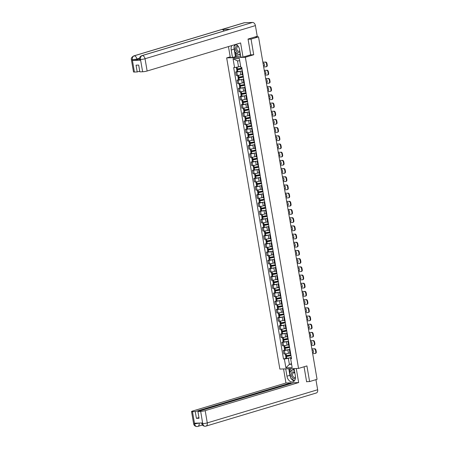 <?xml version="1.0" encoding="UTF-8"?>
<svg xmlns="http://www.w3.org/2000/svg" width="449" height="449" viewBox="0 0 449 449"><rect width="100%" height="100%" fill="white"/><g stroke="black" fill="none" stroke-linecap="round" stroke-linejoin="round"><path stroke-width="0.67" d="M230.208 56.843L226.672 57.91L279.862 369.072L298.54 368.433L245.356 57.264L253.724 54.75L251.053 39.102L258.523 36.857L317.061 379.321L309.591 381.566L306.914 365.918L298.54 368.433M306.6 381.667L309.591 381.566M251.053 39.102L248.061 39.203M256.43 36.93L256.379 36.622L255.217 36.975L258.523 36.857M256.379 36.622L256.682 36.453M241.152 71.082L240.243 71.357A2.47 0.32 170.3 0 1 236.797 71.93L235.658 71.969L236.247 75.438L237.386 75.398A2.47 0.32 -9.7 0 0 240.832 74.82L242.308 74.377M242.471 71.739A2.47 0.32 170.3 0 1 241.843 71.632A2.47 0.32 170.3 0 1 242.404 71.324M236.988 71.571L235.658 71.969M241.843 71.632L242.432 75.095A2.47 0.32 -9.7 0 0 243.066 75.202M242.555 79.271L241.641 79.546A2.47 0.32 170.3 0 1 238.195 80.124L237.055 80.163L237.65 83.626L238.789 83.587A2.47 0.32 -9.7 0 0 242.236 83.009L243.712 82.571M243.874 79.928A2.47 0.32 170.3 0 1 243.24 79.821A2.47 0.32 170.3 0 1 243.801 79.518M238.385 79.765L237.055 80.163M243.24 79.821L243.835 83.29A2.47 0.32 -9.7 0 0 244.464 83.396M243.953 87.465L243.044 87.74A2.47 0.32 170.3 0 1 239.598 88.313L238.458 88.352L239.048 91.82L240.187 91.781A2.47 0.32 -9.7 0 0 243.633 91.203L245.109 90.76M245.272 88.122A2.47 0.32 170.3 0 1 244.643 88.015A2.47 0.32 170.3 0 1 245.205 87.707M239.788 87.953L238.458 88.352M244.643 88.015L245.233 91.478A2.47 0.32 -9.7 0 0 245.867 91.585M245.35 95.654L244.441 95.929A2.47 0.32 170.3 0 1 240.995 96.507L239.856 96.546L240.451 100.009L241.59 99.97A2.47 0.32 -9.7 0 0 245.036 99.392L246.512 98.948M246.675 96.311A2.47 0.32 170.3 0 1 246.041 96.204A2.47 0.32 170.3 0 1 246.602 95.895M241.186 96.148L239.856 96.546M246.041 96.204L246.636 99.672A2.47 0.32 -9.7 0 0 247.264 99.773M246.754 103.848L245.844 104.117A2.47 0.32 170.3 0 1 242.398 104.696L241.259 104.735L241.848 108.203L242.988 108.164A2.47 0.32 -9.7 0 0 246.434 107.586L247.91 107.143M248.073 104.505A2.47 0.32 170.3 0 1 247.444 104.398A2.47 0.32 170.3 0 1 248.005 104.089M242.589 104.336L241.259 104.735M247.444 104.398L248.033 107.861A2.47 0.32 -9.7 0 0 248.667 107.968M248.151 112.037L247.242 112.312A2.47 0.32 170.3 0 1 243.796 112.89L242.656 112.929L243.251 116.392L244.391 116.353A2.47 0.32 -9.7 0 0 247.837 115.775L249.313 115.331M249.476 112.693A2.47 0.32 170.3 0 1 248.841 112.587A2.47 0.32 170.3 0 1 249.403 112.278M243.987 112.531L242.656 112.929M248.841 112.587L249.436 116.055A2.47 0.32 -9.7 0 0 250.065 116.156M249.554 120.231L248.639 120.5A2.47 0.32 170.3 0 1 245.199 121.078L244.06 121.118L244.649 124.586L245.788 124.547A2.47 0.32 -9.7 0 0 249.234 123.969L250.71 123.526M250.873 120.882A2.47 0.32 170.3 0 1 250.239 120.781A2.47 0.32 170.3 0 1 250.8 120.472M245.39 120.719L244.06 121.118M250.239 120.781L250.834 124.244A2.47 0.32 -9.7 0 0 251.468 124.351M250.952 128.42L250.042 128.695A2.47 0.32 170.3 0 1 246.596 129.273L245.457 129.312L246.052 132.775L247.191 132.736A2.47 0.32 -9.7 0 0 250.637 132.158L252.114 131.714M252.276 129.076A2.47 0.32 170.3 0 1 251.642 128.97A2.47 0.32 170.3 0 1 252.203 128.661M246.787 128.914L245.457 129.312M251.642 128.97L252.231 132.438A2.47 0.32 -9.7 0 0 252.866 132.539M252.355 136.614L251.44 136.883A2.47 0.32 170.3 0 1 248 137.461L246.855 137.501L247.45 140.969L248.589 140.93A2.47 0.32 -9.7 0 0 252.035 140.352L253.511 139.908M253.674 137.265A2.47 0.32 170.3 0 1 253.04 137.164A2.47 0.32 170.3 0 1 253.601 136.855M248.185 137.102L246.855 137.501M253.04 137.164L253.634 140.627A2.47 0.32 -9.7 0 0 254.269 140.733M253.752 144.803L252.843 145.078A2.47 0.32 170.3 0 1 249.397 145.656L248.258 145.695L248.853 149.158L249.992 149.119A2.47 0.32 -9.7 0 0 253.432 148.54L254.909 148.097M255.071 145.459A2.47 0.32 170.3 0 1 254.443 145.353A2.47 0.32 170.3 0 1 255.004 145.044M249.588 145.296L248.258 145.695M254.443 145.353L255.032 148.821A2.47 0.32 -9.7 0 0 255.666 148.922M255.155 152.997L254.241 153.266A2.47 0.32 170.3 0 1 250.795 153.844L249.655 153.884L250.25 157.352L251.389 157.313A2.47 0.32 -9.7 0 0 254.836 156.735L256.312 156.291M256.474 153.648A2.47 0.32 170.3 0 1 255.84 153.547A2.47 0.32 170.3 0 1 256.401 153.238M250.985 153.485L249.655 153.884M255.84 153.547L256.435 157.01A2.47 0.32 -9.7 0 0 257.069 157.116M256.553 161.185L255.644 161.46A2.47 0.32 170.3 0 1 252.198 162.038L251.058 162.078L251.648 165.541L252.793 165.501A2.47 0.32 -9.7 0 0 256.233 164.923L257.709 164.48M257.872 161.842A2.47 0.32 170.3 0 1 257.243 161.735A2.47 0.32 170.3 0 1 257.805 161.427M252.389 161.679L251.058 162.078M257.243 161.735L257.833 165.204A2.47 0.32 -9.7 0 0 258.467 165.305M257.956 169.38L257.041 169.649A2.47 0.32 170.3 0 1 253.595 170.227L252.456 170.266L253.051 173.735L254.19 173.696A2.47 0.32 -9.7 0 0 257.636 173.118L259.112 172.674M259.275 170.031A2.47 0.32 170.3 0 1 258.641 169.93A2.47 0.32 170.3 0 1 259.202 169.621M253.786 169.868L252.456 170.266M258.641 169.93L259.236 173.393A2.47 0.32 -9.7 0 0 259.864 173.499M259.354 177.568L258.444 177.843A2.47 0.32 170.3 0 1 254.998 178.421L253.859 178.461L254.448 181.924L255.588 181.884A2.47 0.32 -9.7 0 0 259.034 181.306L260.51 180.863M260.673 178.225A2.47 0.32 170.3 0 1 260.044 178.118A2.47 0.32 170.3 0 1 260.605 177.81M255.189 178.062L253.859 178.461M260.044 178.118L260.633 181.587A2.47 0.32 -9.7 0 0 261.267 181.688M260.757 185.763L259.842 186.032A2.47 0.32 170.3 0 1 256.396 186.61L255.257 186.649L255.851 190.118L256.991 190.079A2.47 0.32 -9.7 0 0 260.437 189.5L261.913 189.057M262.076 186.414A2.47 0.32 170.3 0 1 261.441 186.313A2.47 0.32 170.3 0 1 262.003 186.004M256.587 186.251L255.257 186.649M261.441 186.313L262.036 189.775A2.47 0.32 -9.7 0 0 262.665 189.882M262.154 193.951L261.245 194.226A2.47 0.32 170.3 0 1 257.799 194.804L256.66 194.844L257.249 198.306L258.388 198.267A2.47 0.32 -9.7 0 0 261.834 197.689L263.31 197.246M263.473 194.608A2.47 0.32 170.3 0 1 262.845 194.501A2.47 0.32 170.3 0 1 263.406 194.192M257.99 194.445L256.66 194.844M262.845 194.501L263.434 197.97A2.47 0.32 -9.7 0 0 264.068 198.071M263.557 202.145L262.643 202.415A2.47 0.32 170.3 0 1 259.196 202.993L258.057 203.032L258.652 206.501L259.791 206.461A2.47 0.32 -9.7 0 0 263.237 205.883L264.714 205.44M264.876 202.796A2.47 0.32 170.3 0 1 264.242 202.695A2.47 0.32 170.3 0 1 264.803 202.387M259.387 202.634L258.057 203.032M264.242 202.695L264.837 206.158A2.47 0.32 -9.7 0 0 265.466 206.265M264.955 210.334L264.046 210.609A2.47 0.32 170.3 0 1 260.6 211.187L259.46 211.226L260.05 214.689L261.189 214.65A2.47 0.32 -9.7 0 0 264.635 214.072L266.111 213.629M266.274 210.991A2.47 0.32 170.3 0 1 265.645 210.884A2.47 0.32 170.3 0 1 266.206 210.575M260.79 210.828L259.46 211.226M265.645 210.884L266.235 214.353A2.47 0.32 -9.7 0 0 266.869 214.454M266.358 218.528L265.443 218.798A2.47 0.32 170.3 0 1 261.997 219.376L260.858 219.415L261.453 222.884L262.592 222.844A2.47 0.32 -9.7 0 0 266.038 222.266L267.514 221.823M267.677 219.179A2.47 0.32 170.3 0 1 267.043 219.078A2.47 0.32 170.3 0 1 267.604 218.77M262.188 219.017L260.858 219.415M267.043 219.078L267.638 222.541A2.47 0.32 -9.7 0 0 268.266 222.648M267.756 226.717L266.846 226.992A2.47 0.32 170.3 0 1 263.4 227.57L262.261 227.609L262.85 231.072L263.99 231.033A2.47 0.32 -9.7 0 0 267.436 230.455L268.912 230.011M269.074 227.374A2.47 0.32 170.3 0 1 268.446 227.267A2.47 0.32 170.3 0 1 269.007 226.958M263.591 227.211L262.261 227.609M268.446 227.267L269.035 230.735A2.47 0.32 -9.7 0 0 269.669 230.837M269.159 234.911L268.244 235.181A2.47 0.32 170.3 0 1 264.798 235.759L263.658 235.798L264.253 239.266L265.393 239.227A2.47 0.32 -9.7 0 0 268.839 238.649L270.315 238.206M270.478 235.562A2.47 0.32 170.3 0 1 269.843 235.461A2.47 0.32 170.3 0 1 270.405 235.153M264.989 235.399L263.658 235.798M269.843 235.461L270.438 238.924A2.47 0.32 -9.7 0 0 271.067 239.031M270.556 243.1L269.647 243.375A2.47 0.32 170.3 0 1 266.201 243.953L265.062 243.992L265.651 247.455L266.79 247.416A2.47 0.32 -9.7 0 0 270.236 246.838L271.712 246.394M271.875 243.756A2.47 0.32 170.3 0 1 271.247 243.65A2.47 0.32 170.3 0 1 271.808 243.341M266.392 243.594L265.062 243.992M271.247 243.65L271.836 247.118A2.47 0.32 -9.7 0 0 272.47 247.219M271.954 251.288L271.044 251.563A2.47 0.32 170.3 0 1 267.598 252.142L266.459 252.181L267.054 255.649L268.193 255.61A2.47 0.32 -9.7 0 0 271.639 255.032L273.115 254.589M273.278 251.945A2.47 0.32 170.3 0 1 272.644 251.844A2.47 0.32 170.3 0 1 273.205 251.535M267.789 251.782L266.459 252.181M272.644 251.844L273.239 255.307A2.47 0.32 -9.7 0 0 273.868 255.414M273.357 259.483L272.448 259.758A2.47 0.32 170.3 0 1 269.002 260.336L267.862 260.375L268.451 263.838L269.591 263.799A2.47 0.32 -9.7 0 0 273.037 263.221L274.513 262.777M274.676 260.139A2.47 0.32 170.3 0 1 274.047 260.033A2.47 0.32 170.3 0 1 274.608 259.724M269.192 259.977L267.862 260.375M274.047 260.033L274.636 263.501A2.47 0.32 -9.7 0 0 275.271 263.602M274.754 267.671L273.845 267.946A2.47 0.32 170.3 0 1 270.399 268.524L269.26 268.564L269.855 272.032L270.994 271.993A2.47 0.32 -9.7 0 0 274.44 271.415L275.916 270.971M276.079 268.328A2.47 0.32 170.3 0 1 275.445 268.227A2.47 0.32 170.3 0 1 276.006 267.918M270.59 268.165L269.26 268.564M275.445 268.227L276.04 271.69A2.47 0.32 -9.7 0 0 276.668 271.797M276.157 275.866L275.248 276.141A2.47 0.32 170.3 0 1 271.802 276.719L270.663 276.758L271.252 280.221L272.391 280.182A2.47 0.32 -9.7 0 0 275.838 279.604L277.314 279.16M277.476 276.522A2.47 0.32 170.3 0 1 276.842 276.416A2.47 0.32 170.3 0 1 277.409 276.107M271.993 276.354L270.663 276.758M276.842 276.416L277.437 279.884A2.47 0.32 -9.7 0 0 278.071 279.985M277.555 284.054L276.646 284.329A2.47 0.32 170.3 0 1 273.2 284.907L272.06 284.947L272.655 288.415L273.795 288.376A2.47 0.32 -9.7 0 0 277.241 287.798L278.717 287.354M278.88 284.711A2.47 0.32 170.3 0 1 278.245 284.61A2.47 0.32 170.3 0 1 278.807 284.301M273.39 284.548L272.06 284.947M278.245 284.61L278.84 288.073A2.47 0.32 -9.7 0 0 279.469 288.179M278.958 292.248L278.043 292.524A2.47 0.32 170.3 0 1 274.603 293.102L273.463 293.141L274.053 296.604L275.192 296.565A2.47 0.32 -9.7 0 0 278.638 295.986L280.114 295.543M280.277 292.905A2.47 0.32 170.3 0 1 279.643 292.799A2.47 0.32 170.3 0 1 280.204 292.49M274.788 292.737L273.463 293.141M279.643 292.799L280.238 296.267A2.47 0.32 -9.7 0 0 280.872 296.368M280.356 300.437L279.446 300.712A2.47 0.32 170.3 0 1 276 301.29L274.861 301.33L275.456 304.798L276.595 304.759A2.47 0.32 -9.7 0 0 280.036 304.181L281.517 303.737M281.68 301.094A2.47 0.32 170.3 0 1 281.046 300.993A2.47 0.32 170.3 0 1 281.607 300.684M276.191 300.931L274.861 301.33M281.046 300.993L281.635 304.456A2.47 0.32 -9.7 0 0 282.269 304.562M281.759 308.631L280.844 308.906A2.47 0.32 170.3 0 1 277.398 309.484L276.258 309.524L276.853 312.987L277.993 312.947A2.47 0.32 -9.7 0 0 281.439 312.369L282.915 311.926M283.078 309.288A2.47 0.32 170.3 0 1 282.443 309.181A2.47 0.32 170.3 0 1 283.005 308.873M277.589 309.12L276.258 309.524M282.443 309.181L283.038 312.65A2.47 0.32 -9.7 0 0 283.673 312.751M283.156 316.82L282.247 317.095A2.47 0.32 170.3 0 1 278.801 317.673L277.662 317.712L278.251 321.181L279.396 321.142A2.47 0.32 -9.7 0 0 282.836 320.564L284.312 320.12M284.475 317.477A2.47 0.32 170.3 0 1 283.847 317.376A2.47 0.32 170.3 0 1 284.408 317.067M278.992 317.314L277.662 317.712M283.847 317.376L284.436 320.839A2.47 0.32 -9.7 0 0 285.07 320.945M284.559 325.014L283.645 325.289A2.47 0.32 170.3 0 1 280.198 325.867L279.059 325.907L279.654 329.37L280.793 329.33A2.47 0.32 -9.7 0 0 284.239 328.752L285.716 328.309M285.878 325.671A2.47 0.32 170.3 0 1 285.244 325.564A2.47 0.32 170.3 0 1 285.805 325.256M280.389 325.503L279.059 325.907M285.244 325.564L285.839 329.033A2.47 0.32 -9.7 0 0 286.468 329.134M285.957 333.203L285.048 333.478A2.47 0.32 170.3 0 1 281.602 334.056L280.462 334.095L281.052 337.564L282.191 337.525A2.47 0.32 -9.7 0 0 285.637 336.946L287.113 336.503M287.276 333.86A2.47 0.32 170.3 0 1 286.647 333.759A2.47 0.32 170.3 0 1 287.208 333.45M281.792 333.697L280.462 334.095M286.647 333.759L287.237 337.221A2.47 0.32 -9.7 0 0 287.871 337.328M287.36 341.397L286.445 341.672A2.47 0.32 170.3 0 1 282.999 342.25L281.86 342.29L282.455 345.752L283.594 345.713A2.47 0.32 -9.7 0 0 287.04 345.135L288.516 344.692M288.679 342.054A2.47 0.32 170.3 0 1 288.045 341.947A2.47 0.32 170.3 0 1 288.606 341.638M283.19 341.885L281.86 342.29M288.045 341.947L288.64 345.416A2.47 0.32 -9.7 0 0 289.268 345.517M288.758 349.586L287.848 349.861A2.47 0.32 170.3 0 1 284.402 350.439L283.263 350.478L283.852 353.947L284.992 353.907A2.47 0.32 -9.7 0 0 288.438 353.329L289.914 352.886M290.076 350.242A2.47 0.32 170.3 0 1 289.448 350.141A2.47 0.32 170.3 0 1 290.009 349.833M284.593 350.08L283.263 350.478M289.448 350.141L290.037 353.604A2.47 0.32 -9.7 0 0 290.671 353.711M239.715 60.783L237.499 60.862L238.531 66.901L240.653 66.261M238.531 66.901L234.563 67.563L233.053 58.746L239.334 58.527L240.838 67.35L241.719 67.316L291.53 358.74L290.655 358.773L292.159 367.596L285.884 367.81L284.374 358.987L288.348 358.324L289.381 364.364L291.597 364.285M234.563 67.563L233.682 67.597L283.499 359.02L284.374 358.987M226.672 57.91L245.356 57.264M250.531 54.862L253.724 54.75M291.502 363.724L289.381 364.364L285.884 367.81M290.161 357.78L288.348 358.324M290.655 358.773L290.66 358.246L291.407 358.021M285.991 358.268L283.499 359.02M233.053 58.746L237.499 60.862M241.837 68.023A4.08 0.528 170.3 0 1 237.392 68.882L236.522 68.865L236.253 67.283M239.704 66.547A4.08 0.528 -9.7 0 0 240.664 66.334M241.848 68.068L237.061 69.505L236.668 69.702L237.538 69.718A4.08 0.528 -9.7 0 0 241.983 68.865M236.668 69.702L236.993 71.621L237.863 71.638A4.08 0.528 -9.7 0 0 242.308 70.779M241.96 68.725A3.384 0.438 170.3 0 1 237.813 69.589L241.865 68.192M263.658 66.901L265.915 66.822A1.611 1.1 -106.7 0 0 266.105 66.789A1.611 1.1 -106.7 0 0 266.768 65.206L266.504 63.685A1.611 1.1 -106.7 0 0 265.118 62.147L262.833 62.097M262.856 62.226L265.118 62.147M263.44 65.644L264.444 65.605M265.6 62.001A1.611 1.1 73.3 0 1 266.992 63.539L266.504 63.685M266.768 65.206L267.256 65.06L266.992 63.539M267.256 65.06A1.611 1.1 73.3 0 1 266.594 66.643L266.105 66.789M263.052 63.354L264.023 63.32A3.328 2.279 -106.7 0 1 264.433 65.739L263.462 65.773M141.805 55.659A3.306 2.262 73.3 0 1 142.181 55.592C140.84 56.192 140.273 57.466 140.486 59.414L139.521 59.369C139.302 57.646 140.06 56.411 141.805 55.659L229.652 29.28A3.306 2.262 73.3 0 1 230.034 29.213L252.557 22.45A3.306 2.262 73.3 0 1 255.408 25.599L257.232 36.285L248.033 39.046L250.727 54.8L243.032 57.113L240.883 57.186L239.609 49.727A6.045 4.131 -106.7 0 0 235.994 44.316M231.852 45.562A6.045 4.131 -106.7 0 0 231.201 50.019L232.475 57.472L230.326 57.551L228.457 46.584M243.032 57.113L240.608 42.936L147.132 71.004A3.222 0.415 170.3 0 1 142.636 71.756L139.852 71.851L138.696 65.077L136.041 65.172L137.198 71.947L134.414 72.042A3.222 0.415 170.3 0 1 133.493 71.907L131.394 59.644A3.222 0.415 -9.7 0 0 132.32 59.779L134.414 72.042M236.645 53.184L237.167 56.226L232.475 57.472M237.167 56.226L240.698 56.103M131.394 59.644C130.94 58.381 131.697 57.146 133.679 55.94L244.048 22.792A3.306 2.262 73.3 0 1 244.447 22.731L221.924 29.494A3.306 2.262 73.3 0 1 224.113 30.942M252.557 22.45L244.447 22.731M255.408 25.599L145.033 58.74A3.306 2.262 73.3 0 0 142.181 55.592L230.034 29.213L221.924 29.494L134.077 55.872C132.73 56.467 132.163 57.741 132.365 59.7L132.32 59.779M139.482 58.999L137.029 59.734A3.222 0.415 170.3 0 1 132.534 60.486L140.565 60.211A3.222 0.415 170.3 0 1 139.645 60.076L139.521 59.369M137.198 71.947L139.74 71.183M234.821 44.67A6.045 4.131 -106.7 0 0 234.221 46.185M234.103 46.864A6.045 4.131 -106.7 0 0 234.17 49.126L231.201 50.019M235.444 56.585L234.17 49.126M235.304 52.269L236.039 56.563M290.626 377.553A6.045 4.131 -106.7 0 1 289.925 375.313L286.956 376.206A6.045 4.131 -106.7 0 0 292.9 381.846A6.045 4.131 -106.7 0 0 295.363 375.914L294.112 368.584M286.956 376.206L285.704 368.87M283.555 368.949L285.957 382.997L290.986 382.823L195.253 411.57L192.469 411.666L194.619 424.002L194.535 423.216L202.572 422.941L202.74 423.721L200.686 411.385A3.222 0.415 -9.7 0 0 205.182 410.633L207.281 422.891L317.651 389.749L315.928 379.663M291.098 383.497L290.986 382.823M198.946 417.581L196.409 418.345L199.064 418.255L197.908 411.48L293.635 382.733L298.664 382.559L205.182 410.633M296.261 368.511L298.664 382.559M285.957 382.997L192.481 411.071A3.222 0.415 -9.7 0 0 191.543 411.537A3.222 0.415 -9.7 0 0 192.469 411.666M317.651 389.749A3.306 2.262 73.3 0 1 316.304 392.993L205.934 426.135A3.306 2.262 73.3 0 0 207.281 422.891A3.222 0.415 170.3 0 1 202.785 423.643M197.908 411.48L200.686 411.385M196.409 418.345L195.253 411.57M307.223 381.644L306.628 381.824L304.057 366.777M291.16 378.518A6.045 4.131 -106.7 0 0 294.258 380.982M289.925 375.313L288.802 368.764M289.403 368.747L290.015 372.328M290.582 368.708L291.031 371.334M199.132 423.059L194.658 423.923M194.619 424.008C195.096 425.877 196.033 426.702 197.425 426.477L196.999 426.55C195.096 426.387 193.979 425.467 193.642 423.794A3.222 0.415 -9.7 0 0 194.563 423.929M202.74 423.727C203.212 425.601 204.143 426.427 205.535 426.202L205.086 426.269C203.206 426.09 202.101 425.169 201.769 423.514L202.69 423.648M237.762 45.703A3.491 2.385 -106.7 0 0 237.414 45.68A3.491 2.385 -106.7 0 0 235.568 49.182A3.491 2.385 -106.7 0 0 238.582 52.511A3.491 2.385 -106.7 0 0 239.951 51.73M238.475 46.69A2.391 1.633 -106.7 0 0 238.043 46.623A2.391 1.633 -106.7 0 0 237.751 46.674A2.391 1.633 -106.7 0 0 236.819 49.227A2.391 1.633 -106.7 0 0 238.84 51.298A2.391 1.633 -106.7 0 0 239.126 51.253A2.391 1.633 -106.7 0 0 239.783 50.759M240.254 53.498L238.963 54.767L234.99 52.05L234.019 46.382L236.079 44.361M240.395 54.335L238.963 54.767M294.791 372.541A3.491 2.385 -106.7 0 0 293.169 371.867A3.491 2.385 -106.7 0 0 291.322 375.364A3.491 2.385 -106.7 0 0 294.336 378.692A3.491 2.385 -106.7 0 0 295.425 378.238M294.914 373.282A2.391 1.633 -106.7 0 0 293.798 372.81A2.391 1.633 -106.7 0 0 293.511 372.855A2.391 1.633 -106.7 0 0 292.574 375.415A2.391 1.633 -106.7 0 0 294.595 377.486A2.391 1.633 -106.7 0 0 294.886 377.435A2.391 1.633 -106.7 0 0 295.481 377.025M294.443 380.758L290.744 378.238L289.773 372.569L292.782 369.611L294.488 370.773M294.213 369.179L292.782 369.611M243.24 76.218A4.08 0.528 170.3 0 1 238.795 77.071L237.925 77.054L237.639 75.387M241.102 74.742A4.08 0.528 -9.7 0 0 242.325 74.461M243.246 76.263L238.458 77.699L238.065 77.896L238.935 77.913A4.08 0.528 -9.7 0 0 243.38 77.054M238.065 77.896L238.397 79.81L239.266 79.827A4.08 0.528 -9.7 0 0 243.712 78.973M243.358 76.919A3.384 0.438 170.3 0 1 239.21 77.784L243.268 76.386M265.056 75.09L267.312 75.011A1.611 1.1 -106.7 0 0 267.509 74.983A1.611 1.1 -106.7 0 0 268.165 73.4L267.907 71.874A1.611 1.1 -106.7 0 0 266.515 70.341L264.237 70.291M264.259 70.414L266.515 70.341M264.843 73.832L265.847 73.799M267.003 70.196A1.611 1.1 73.3 0 1 268.395 71.728L267.907 71.874M268.165 73.4L268.654 73.254L268.395 71.728M268.654 73.254A1.611 1.1 73.3 0 1 267.997 74.837L267.509 74.983M264.45 71.548L265.421 71.514A3.328 2.279 -106.7 0 1 265.836 73.928L264.865 73.962M244.638 84.406A4.08 0.528 170.3 0 1 240.193 85.265L239.323 85.248L239.036 83.576M242.505 82.93A4.08 0.528 -9.7 0 0 243.723 82.65M244.649 84.451L239.861 85.888L239.469 86.085L240.338 86.101A4.08 0.528 -9.7 0 0 244.784 85.248M239.469 86.085L239.794 88.004L240.664 88.021A4.08 0.528 -9.7 0 0 245.109 87.162M244.761 85.108A3.384 0.438 170.3 0 1 240.613 85.972L244.666 84.575M266.459 83.284L268.715 83.205A1.611 1.1 -106.7 0 0 268.906 83.172A1.611 1.1 -106.7 0 0 269.568 81.589L269.305 80.068A1.611 1.1 -106.7 0 0 267.913 78.53L265.634 78.48M265.656 78.609L267.913 78.53M266.24 82.021L267.245 81.987M268.401 78.384A1.611 1.1 73.3 0 1 269.793 79.922L269.305 80.068M269.568 81.589L270.051 81.443L269.793 79.922M270.051 81.443A1.611 1.1 73.3 0 1 269.394 83.026L268.906 83.172M265.853 79.737L266.824 79.703A3.328 2.279 -106.7 0 1 267.234 82.122L266.263 82.15M246.041 92.601A4.08 0.528 170.3 0 1 241.596 93.454L240.726 93.437L240.44 91.77M243.902 91.125A4.08 0.528 -9.7 0 0 245.126 90.844M246.046 92.646L241.259 94.082L240.866 94.279L241.736 94.296A4.08 0.528 -9.7 0 0 246.181 93.437M240.866 94.279L241.197 96.193L242.067 96.209A4.08 0.528 -9.7 0 0 246.512 95.356M246.159 93.302A3.384 0.438 170.3 0 1 242.011 94.167L246.069 92.769M267.857 91.473L270.113 91.394A1.611 1.1 -106.7 0 0 270.309 91.366A1.611 1.1 -106.7 0 0 270.966 89.783L270.708 88.257A1.611 1.1 -106.7 0 0 269.316 86.724L267.037 86.668M267.06 86.797L269.316 86.724M267.643 90.215L268.648 90.182M269.804 86.573A1.611 1.1 73.3 0 1 271.196 88.111L270.708 88.257M270.966 89.783L271.454 89.637L271.196 88.111M271.454 89.637A1.611 1.1 73.3 0 1 270.798 91.214L270.309 91.366M267.25 87.931L268.221 87.897A3.328 2.279 -106.7 0 1 268.637 90.311L267.666 90.344M247.438 100.789A4.08 0.528 170.3 0 1 242.993 101.648L242.123 101.631L241.837 99.959M245.306 99.313A4.08 0.528 -9.7 0 0 246.523 99.033M247.444 100.834L242.662 102.271L242.269 102.467L243.139 102.484A4.08 0.528 -9.7 0 0 247.584 101.631M242.269 102.467L242.595 104.387L243.465 104.404A4.08 0.528 -9.7 0 0 247.91 103.545M247.556 101.491A3.384 0.438 170.3 0 1 243.414 102.355L247.466 100.958M269.26 99.667L271.516 99.588A1.611 1.1 -106.7 0 0 271.707 99.555A1.611 1.1 -106.7 0 0 272.363 97.972L272.105 96.451A1.611 1.1 -106.7 0 0 270.713 94.913L268.435 94.862M268.457 94.992L270.713 94.913M269.041 98.404L270.045 98.37M271.202 94.767A1.611 1.1 73.3 0 1 272.594 96.305L272.105 96.451M272.363 97.972L272.852 97.826L272.594 96.305M272.852 97.826A1.611 1.1 73.3 0 1 272.195 99.409L271.707 99.555M268.654 96.12L269.625 96.086A3.328 2.279 -106.7 0 1 270.034 98.499L269.063 98.533M248.841 108.984A4.08 0.528 170.3 0 1 244.396 109.837L243.526 109.82L243.24 108.153M246.703 107.507A4.08 0.528 -9.7 0 0 247.927 107.227M248.847 109.028L244.06 110.465L243.667 110.662L244.537 110.678A4.08 0.528 -9.7 0 0 248.982 109.82M243.667 110.662L243.992 112.576L244.868 112.592A4.08 0.528 -9.7 0 0 249.307 111.739M248.959 109.685A3.384 0.438 170.3 0 1 244.812 110.549L248.869 109.152M270.657 107.855L272.913 107.777A1.611 1.1 -106.7 0 0 273.11 107.749A1.611 1.1 -106.7 0 0 273.767 106.166L273.508 104.639A1.611 1.1 -106.7 0 0 272.116 103.107L269.838 103.051M269.86 103.18L272.116 103.107M270.444 106.598L271.449 106.565M272.605 102.956A1.611 1.1 73.3 0 1 273.997 104.494L273.508 104.639M273.767 106.166L274.255 106.02L273.997 104.494M274.255 106.02A1.611 1.1 73.3 0 1 273.598 107.597L273.11 107.749M270.051 104.314L271.022 104.28A3.328 2.279 -106.7 0 1 271.437 106.694L270.466 106.727M250.239 117.172A4.08 0.528 170.3 0 1 245.794 118.031L244.924 118.014L244.638 116.342M248.106 115.696A4.08 0.528 -9.7 0 0 249.324 115.415M250.245 117.217L245.463 118.654L245.07 118.85L245.94 118.867A4.08 0.528 -9.7 0 0 250.385 118.014M245.07 118.85L245.395 120.77L246.265 120.787A4.08 0.528 -9.7 0 0 250.71 119.928M250.357 117.874A3.384 0.438 170.3 0 1 246.215 118.738L250.267 117.341M272.06 116.05L274.317 115.971A1.611 1.1 -106.7 0 0 274.507 115.937A1.611 1.1 -106.7 0 0 275.164 114.355L274.906 112.834A1.611 1.1 -106.7 0 0 273.514 111.296L271.235 111.245M271.258 111.374L273.514 111.296M271.841 114.787L272.846 114.753M274.002 111.15A1.611 1.1 73.3 0 1 275.394 112.688L274.906 112.834M275.164 114.355L275.652 114.209L275.394 112.688M275.652 114.209A1.611 1.1 73.3 0 1 274.996 115.791L274.507 115.937M271.454 112.503L272.425 112.469A3.328 2.279 -106.7 0 1 272.835 114.882L271.864 114.916M251.636 125.361A4.08 0.528 170.3 0 1 247.197 126.22L246.321 126.203L246.041 124.536M249.504 123.885A4.08 0.528 -9.7 0 0 250.727 123.61M251.648 125.411L246.86 126.848L246.467 127.045L247.337 127.061A4.08 0.528 -9.7 0 0 251.782 126.203M246.467 127.045L246.793 128.958L247.663 128.975A4.08 0.528 -9.7 0 0 252.108 128.122M251.76 126.068A3.384 0.438 170.3 0 1 247.612 126.932L251.67 125.535M273.458 124.238L275.714 124.16A1.611 1.1 -106.7 0 0 275.911 124.132A1.611 1.1 -106.7 0 0 276.567 122.549L276.309 121.022A1.611 1.1 -106.7 0 0 274.917 119.49L272.638 119.434M272.661 119.563L274.917 119.49M273.245 122.981L274.249 122.947M275.405 119.339A1.611 1.1 73.3 0 1 276.792 120.876L276.309 121.022M276.567 122.549L277.055 122.403L276.792 120.876M277.055 122.403A1.611 1.1 73.3 0 1 276.399 123.98L275.911 124.132M272.852 120.697L273.823 120.663A3.328 2.279 -106.7 0 1 274.238 123.077L273.267 123.11M253.04 133.555A4.08 0.528 170.3 0 1 248.594 134.414L247.725 134.397L247.438 132.724M250.907 132.079A4.08 0.528 -9.7 0 0 252.125 131.798M253.045 133.6L248.263 135.037L247.87 135.233L248.74 135.25A4.08 0.528 -9.7 0 0 253.185 134.397M247.87 135.233L248.196 137.153L249.066 137.169A4.08 0.528 -9.7 0 0 253.511 136.311M253.157 134.257A3.384 0.438 170.3 0 1 249.015 135.121L253.068 133.723M274.861 132.433L277.117 132.354A1.611 1.1 -106.7 0 0 277.308 132.32A1.611 1.1 -106.7 0 0 277.965 130.738L277.707 129.217A1.611 1.1 -106.7 0 0 276.315 127.679L274.036 127.628M274.058 127.757L276.315 127.679M274.642 131.17L275.647 131.136M276.803 127.533A1.611 1.1 73.3 0 1 278.195 129.071L277.707 129.217M277.965 130.738L278.453 130.592L278.195 129.071M278.453 130.592A1.611 1.1 73.3 0 1 277.796 132.174L277.308 132.32M274.255 128.885L275.226 128.852A3.328 2.279 -106.7 0 1 275.635 131.265L274.665 131.299M254.437 141.744A4.08 0.528 170.3 0 1 249.992 142.602L249.122 142.586L248.841 140.919M252.304 140.268A4.08 0.528 -9.7 0 0 253.528 139.993M254.448 141.794L249.661 143.231L249.268 143.427L250.138 143.444A4.08 0.528 -9.7 0 0 254.583 142.586M249.268 143.427L249.593 145.341L250.463 145.358A4.08 0.528 -9.7 0 0 254.909 144.505M254.561 142.451A3.384 0.438 170.3 0 1 250.413 143.315L254.471 141.918M276.258 140.621L278.515 140.543A1.611 1.1 -106.7 0 0 278.711 140.515A1.611 1.1 -106.7 0 0 279.368 138.932L279.104 137.405A1.611 1.1 -106.7 0 0 277.718 135.873L275.439 135.817M275.462 135.946L277.718 135.873M276.045 139.364L277.05 139.33M278.206 135.721A1.611 1.1 73.3 0 1 279.592 137.259L279.104 137.405M279.368 138.932L279.856 138.786L279.592 137.259M279.856 138.786A1.611 1.1 73.3 0 1 279.199 140.363L278.711 140.515M275.652 137.08L276.623 137.046A3.328 2.279 -106.7 0 1 277.039 139.459L276.068 139.493M255.84 149.938A4.08 0.528 170.3 0 1 251.395 150.797L250.525 150.78L250.239 149.107M253.707 148.462A4.08 0.528 -9.7 0 0 254.925 148.181M255.846 149.983L251.064 151.42L250.665 151.616L251.541 151.633A4.08 0.528 -9.7 0 0 255.981 150.78M250.665 151.616L250.997 153.536L251.867 153.552A4.08 0.528 -9.7 0 0 256.312 152.694M255.958 150.639A3.384 0.438 170.3 0 1 251.816 151.504L255.868 150.106M277.656 148.815L279.918 148.737A1.611 1.1 -106.7 0 0 280.109 148.703A1.611 1.1 -106.7 0 0 280.765 147.12L280.507 145.599A1.611 1.1 -106.7 0 0 279.115 144.062L276.837 144.011M276.859 144.14L279.115 144.062M277.443 147.553L278.447 147.519M279.604 143.916A1.611 1.1 73.3 0 1 280.995 145.454L280.507 145.599M280.765 147.12L281.254 146.975L280.995 145.454M281.254 146.975A1.611 1.1 73.3 0 1 280.597 148.557L280.109 148.703M277.055 145.268L278.021 145.235A3.328 2.279 -106.7 0 1 278.436 147.648L277.465 147.682M257.238 158.127A4.08 0.528 170.3 0 1 252.793 158.985L251.923 158.968L251.642 157.302M255.105 156.65A4.08 0.528 -9.7 0 0 256.328 156.375M257.249 158.177L252.461 159.614L252.069 159.81L252.939 159.827A4.08 0.528 -9.7 0 0 257.384 158.968M252.069 159.81L252.394 161.724L253.264 161.741A4.08 0.528 -9.7 0 0 257.709 160.888M257.361 158.834A3.384 0.438 170.3 0 1 253.214 159.692L257.271 158.301M279.059 157.004L281.315 156.926A1.611 1.1 -106.7 0 0 281.512 156.897A1.611 1.1 -106.7 0 0 282.168 155.315L281.905 153.788A1.611 1.1 -106.7 0 0 280.518 152.256L278.24 152.2M278.262 152.329L280.518 152.256M278.846 155.747L279.85 155.713M281.007 152.104A1.611 1.1 73.3 0 1 282.393 153.642L281.905 153.788M282.168 155.315L282.657 155.163L282.393 153.642M282.657 155.163A1.611 1.1 73.3 0 1 282 156.746L281.512 156.897M278.453 153.463L279.424 153.429A3.328 2.279 -106.7 0 1 279.839 155.842L278.868 155.876M258.641 166.321A4.08 0.528 170.3 0 1 254.196 167.174L253.326 167.157L253.04 165.49M256.502 164.845A4.08 0.528 -9.7 0 0 257.726 164.564M258.646 166.366L253.865 167.803L253.466 167.999L254.336 168.016A4.08 0.528 -9.7 0 0 258.781 167.163M253.466 167.999L253.797 169.918L254.667 169.935A4.08 0.528 -9.7 0 0 259.112 169.077M258.759 167.022A3.384 0.438 170.3 0 1 254.617 167.887L258.669 166.489M280.457 165.193L282.718 165.12A1.611 1.1 -106.7 0 0 282.909 165.086A1.611 1.1 -106.7 0 0 283.566 163.503L283.308 161.982A1.611 1.1 -106.7 0 0 281.916 160.445L279.637 160.394M279.66 160.523L281.916 160.445M280.243 163.936L281.248 163.902M282.404 160.299A1.611 1.1 73.3 0 1 283.796 161.836L283.308 161.982M283.566 163.503L284.054 163.357L283.796 161.836M284.054 163.357A1.611 1.1 73.3 0 1 283.398 164.94L282.909 165.086M279.85 161.651L280.821 161.618A3.328 2.279 -106.7 0 1 281.237 164.031L280.266 164.065M260.038 174.509A4.08 0.528 170.3 0 1 255.593 175.368L254.723 175.351L254.437 173.684M257.906 173.033A4.08 0.528 -9.7 0 0 259.124 172.758M260.05 174.56L255.262 175.997L254.869 176.193L255.739 176.21A4.08 0.528 -9.7 0 0 260.184 175.351M254.869 176.193L255.195 178.107L256.065 178.124A4.08 0.528 -9.7 0 0 260.51 177.271M260.162 175.217A3.384 0.438 170.3 0 1 256.014 176.075L260.066 174.683M281.86 173.387L284.116 173.308A1.611 1.1 -106.7 0 0 284.312 173.275A1.611 1.1 -106.7 0 0 284.969 171.698L284.705 170.171A1.611 1.1 -106.7 0 0 283.319 168.633L281.04 168.583M281.063 168.712L283.319 168.633M281.646 172.13L282.651 172.096M283.807 168.487A1.611 1.1 73.3 0 1 285.194 170.025L284.705 170.171M284.969 171.698L285.457 171.546L285.194 170.025M285.457 171.546A1.611 1.1 73.3 0 1 284.801 173.129L284.312 173.275M281.254 169.84L282.225 169.812A3.328 2.279 -106.7 0 1 282.634 172.225L281.669 172.259M261.441 182.704A4.08 0.528 170.3 0 1 256.996 183.557L256.126 183.54L255.84 181.873M259.303 181.228A4.08 0.528 -9.7 0 0 260.527 180.947M261.447 182.749L256.665 184.185L256.267 184.382L257.137 184.399A4.08 0.528 -9.7 0 0 261.582 183.546M256.267 184.382L256.598 186.301L257.468 186.318A4.08 0.528 -9.7 0 0 261.913 185.459M261.559 183.405A3.384 0.438 170.3 0 1 257.417 184.27L261.47 182.872M283.257 181.576L285.513 181.503A1.611 1.1 -106.7 0 0 285.71 181.469A1.611 1.1 -106.7 0 0 286.367 179.886L286.108 178.365A1.611 1.1 -106.7 0 0 284.717 176.827L282.438 176.777M282.46 176.906L284.717 176.827M283.044 180.318L284.049 180.285M285.205 176.682A1.611 1.1 73.3 0 1 286.597 178.219L286.108 178.365M286.367 179.886L286.855 179.74L286.597 178.219M286.855 179.74A1.611 1.1 73.3 0 1 286.198 181.323L285.71 181.469M282.651 178.034L283.622 178A3.328 2.279 -106.7 0 1 284.037 180.414L283.066 180.447M262.839 190.892A4.08 0.528 170.3 0 1 258.394 191.751L257.524 191.734L257.238 190.062M260.706 189.416A4.08 0.528 -9.7 0 0 261.924 189.141M262.85 190.943L258.063 192.38L257.67 192.576L258.54 192.593A4.08 0.528 -9.7 0 0 262.985 191.734M257.67 192.576L257.995 194.49L258.865 194.507A4.08 0.528 -9.7 0 0 263.31 193.654M262.962 191.6A3.384 0.438 170.3 0 1 258.815 192.458L262.867 191.066M284.66 189.77L286.917 189.691A1.611 1.1 -106.7 0 0 287.113 189.658A1.611 1.1 -106.7 0 0 287.77 188.08L287.506 186.554A1.611 1.1 -106.7 0 0 286.12 185.016L283.841 184.966M283.863 185.095L286.12 185.016M284.447 188.513L285.452 188.479M286.608 184.87A1.611 1.1 73.3 0 1 287.994 186.408L287.506 186.554M287.77 188.08L288.258 187.929L287.994 186.408M288.258 187.929A1.611 1.1 73.3 0 1 287.601 189.512L287.113 189.658M284.054 186.223L285.025 186.189A3.328 2.279 -106.7 0 1 285.435 188.608L284.464 188.642M264.242 199.087A4.08 0.528 170.3 0 1 259.797 199.94L258.927 199.923L258.641 198.256M262.104 197.611A4.08 0.528 -9.7 0 0 263.327 197.33M264.248 199.132L259.46 200.568L259.067 200.765L259.937 200.782A4.08 0.528 -9.7 0 0 264.382 199.928M259.067 200.765L259.399 202.684L260.268 202.701A4.08 0.528 -9.7 0 0 264.714 201.842M264.36 199.788A3.384 0.438 170.3 0 1 260.218 200.652L264.27 199.255M286.058 197.958L288.314 197.886A1.611 1.1 -106.7 0 0 288.511 197.852A1.611 1.1 -106.7 0 0 289.167 196.269L288.909 194.748A1.611 1.1 -106.7 0 0 287.517 193.21L285.238 193.16M285.261 193.289L287.517 193.21M285.845 196.701L286.849 196.668M288.005 193.064A1.611 1.1 73.3 0 1 289.397 194.602L288.909 194.748M289.167 196.269L289.656 196.123L289.397 194.602M289.656 196.123A1.611 1.1 73.3 0 1 288.999 197.706L288.511 197.852M285.452 194.417L286.423 194.383A3.328 2.279 -106.7 0 1 286.838 196.797L285.867 196.83M265.64 207.275A4.08 0.528 170.3 0 1 261.195 208.134L260.325 208.117L260.038 206.445M263.507 205.799A4.08 0.528 -9.7 0 0 264.725 205.524M265.651 207.326L260.863 208.763L260.471 208.959L261.34 208.976A4.08 0.528 -9.7 0 0 265.786 208.117M260.471 208.959L260.796 210.873L261.666 210.89A4.08 0.528 -9.7 0 0 266.111 210.037M265.763 207.982A3.384 0.438 170.3 0 1 261.615 208.841L265.668 207.449M287.461 206.153L289.717 206.074A1.611 1.1 -106.7 0 0 289.914 206.04A1.611 1.1 -106.7 0 0 290.57 204.463L290.307 202.937A1.611 1.1 -106.7 0 0 288.92 201.399L286.642 201.348M286.658 201.478L288.92 201.399M287.242 204.896L288.252 204.862M289.409 201.253A1.611 1.1 73.3 0 1 290.795 202.791L290.307 202.937M290.57 204.463L291.059 204.312L290.795 202.791M291.059 204.312A1.611 1.1 73.3 0 1 290.396 205.895L289.914 206.04M286.855 202.606L287.826 202.572A3.328 2.279 -106.7 0 1 288.236 204.991L287.265 205.025M267.043 215.469A4.08 0.528 170.3 0 1 262.598 216.323L261.728 216.306L261.441 214.639M264.904 213.993A4.08 0.528 -9.7 0 0 266.128 213.713M267.048 215.514L262.261 216.951L261.868 217.148L262.738 217.164A4.08 0.528 -9.7 0 0 267.183 216.311M261.868 217.148L262.199 219.067L263.069 219.084A4.08 0.528 -9.7 0 0 267.514 218.225M267.161 216.171A3.384 0.438 170.3 0 1 263.019 217.035L267.071 215.638M288.859 214.341L291.115 214.268A1.611 1.1 -106.7 0 0 291.311 214.235A1.611 1.1 -106.7 0 0 291.968 212.652L291.71 211.131A1.611 1.1 -106.7 0 0 290.318 209.593L288.039 209.543M288.062 209.672L290.318 209.593M288.645 213.084L289.65 213.051M290.806 209.447A1.611 1.1 73.3 0 1 292.198 210.985L291.71 211.131M291.968 212.652L292.456 212.506L292.198 210.985M292.456 212.506A1.611 1.1 73.3 0 1 291.799 214.089L291.311 214.235M288.252 210.8L289.223 210.766A3.328 2.279 -106.7 0 1 289.639 213.18L288.668 213.213M268.44 223.658A4.08 0.528 170.3 0 1 263.995 224.517L263.125 224.5L262.839 222.827M266.308 222.182A4.08 0.528 -9.7 0 0 267.525 221.907M268.451 223.709L263.664 225.145L263.271 225.342L264.141 225.359A4.08 0.528 -9.7 0 0 268.586 224.5M263.271 225.342L263.597 227.256L264.467 227.273A4.08 0.528 -9.7 0 0 268.912 226.419M268.564 224.365A3.384 0.438 170.3 0 1 264.416 225.224L268.468 223.832M290.262 222.536L292.518 222.457A1.611 1.1 -106.7 0 0 292.709 222.423A1.611 1.1 -106.7 0 0 293.371 220.846L293.107 219.32A1.611 1.1 -106.7 0 0 291.721 217.782L289.437 217.731M289.459 217.86L291.721 217.782M290.043 221.278L291.053 221.245M292.204 217.636A1.611 1.1 73.3 0 1 293.595 219.174L293.107 219.32M293.371 220.846L293.859 220.695L293.595 219.174M293.859 220.695A1.611 1.1 73.3 0 1 293.197 222.277L292.709 222.423M289.656 218.989L290.626 218.955A3.328 2.279 -106.7 0 1 291.036 221.374L290.065 221.408M269.843 231.852A4.08 0.528 170.3 0 1 265.398 232.705L264.528 232.689L264.242 231.022M267.705 230.376A4.08 0.528 -9.7 0 0 268.929 230.096M269.849 231.897L265.062 233.334L264.669 233.531L265.539 233.547A4.08 0.528 -9.7 0 0 269.984 232.694M264.669 233.531L265 235.45L265.87 235.467A4.08 0.528 -9.7 0 0 270.315 234.608M269.961 232.554A3.384 0.438 170.3 0 1 265.819 233.418L269.871 232.021M291.659 230.724L293.915 230.651A1.611 1.1 -106.7 0 0 294.112 230.618A1.611 1.1 -106.7 0 0 294.769 229.035L294.51 227.514A1.611 1.1 -106.7 0 0 293.118 225.976L290.84 225.926M290.862 226.055L293.118 225.976M291.446 229.467L292.451 229.433M293.607 225.83A1.611 1.1 73.3 0 1 294.999 227.368L294.51 227.514M294.769 229.035L295.257 228.889L294.999 227.368M295.257 228.889A1.611 1.1 73.3 0 1 294.6 230.472L294.112 230.618M291.053 227.183L292.024 227.149A3.328 2.279 -106.7 0 1 292.439 229.562L291.468 229.596M271.241 240.041A4.08 0.528 170.3 0 1 266.796 240.9L265.926 240.883L265.64 239.21M269.108 238.565A4.08 0.528 -9.7 0 0 270.326 238.29M271.252 240.092L266.465 241.528L266.072 241.725L266.942 241.742A4.08 0.528 -9.7 0 0 271.387 240.883M266.072 241.725L266.397 243.639L267.267 243.655A4.08 0.528 -9.7 0 0 271.712 242.797M271.364 240.748A3.384 0.438 170.3 0 1 267.217 241.607L271.269 240.209M293.062 238.919L295.319 238.84A1.611 1.1 -106.7 0 0 295.509 238.806A1.611 1.1 -106.7 0 0 296.172 237.224L295.908 235.703A1.611 1.1 -106.7 0 0 294.516 234.165L292.237 234.114M292.26 234.243L294.516 234.165M292.843 237.661L293.848 237.628M295.004 234.019A1.611 1.1 73.3 0 1 296.396 235.557L295.908 235.703M296.172 237.224L296.654 237.078L296.396 235.557M296.654 237.078A1.611 1.1 73.3 0 1 295.998 238.66L295.509 238.806M292.456 235.371L293.427 235.338A3.328 2.279 -106.7 0 1 293.837 237.757L292.866 237.79M272.644 248.235A4.08 0.528 170.3 0 1 268.199 249.088L267.329 249.072L267.043 247.405M270.506 246.759A4.08 0.528 -9.7 0 0 271.729 246.479M272.65 248.28L267.862 249.717L267.469 249.913L268.339 249.93A4.08 0.528 -9.7 0 0 272.784 249.072M267.469 249.913L267.8 251.833L268.67 251.85A4.08 0.528 -9.7 0 0 273.115 250.991M272.762 248.937A3.384 0.438 170.3 0 1 268.614 249.801L272.672 248.404M294.46 247.107L296.716 247.034A1.611 1.1 -106.7 0 0 296.912 247.001A1.611 1.1 -106.7 0 0 297.569 245.418L297.311 243.897A1.611 1.1 -106.7 0 0 295.919 242.359L293.64 242.308M293.663 242.438L295.919 242.359M294.247 245.85L295.251 245.816M296.407 242.213A1.611 1.1 73.3 0 1 297.799 243.751L297.311 243.897M297.569 245.418L298.057 245.272L297.799 243.751M298.057 245.272A1.611 1.1 73.3 0 1 297.401 246.855L296.912 247.001M293.854 243.566L294.825 243.532A3.328 2.279 -106.7 0 1 295.24 245.945L294.269 245.979M274.042 256.424A4.08 0.528 170.3 0 1 269.596 257.283L268.727 257.266L268.44 255.593M271.909 254.948A4.08 0.528 -9.7 0 0 273.127 254.673M274.047 256.474L269.265 257.911L268.872 258.108L269.742 258.124A4.08 0.528 -9.7 0 0 274.187 257.266M268.872 258.108L269.198 260.022L270.068 260.038A4.08 0.528 -9.7 0 0 274.513 259.18M274.159 257.131A3.384 0.438 170.3 0 1 270.017 257.99L274.07 256.592M295.863 255.301L298.119 255.223A1.611 1.1 -106.7 0 0 298.31 255.189A1.611 1.1 -106.7 0 0 298.967 253.606L298.708 252.085A1.611 1.1 -106.7 0 0 297.317 250.548L295.038 250.497M295.06 250.626L297.317 250.548M295.644 254.044L296.649 254.011M297.805 250.402A1.611 1.1 73.3 0 1 299.197 251.94L298.708 252.085M298.967 253.606L299.455 253.461L299.197 251.94M299.455 253.461A1.611 1.1 73.3 0 1 298.798 255.043L298.31 255.189M295.257 251.754L296.228 251.721A3.328 2.279 -106.7 0 1 296.637 254.14L295.666 254.173M275.445 264.618A4.08 0.528 170.3 0 1 271 265.471L270.13 265.454L269.843 263.788M273.306 263.142A4.08 0.528 -9.7 0 0 274.53 262.861M275.45 264.663L270.663 266.1L270.27 266.296L271.14 266.313A4.08 0.528 -9.7 0 0 275.585 265.454M270.27 266.296L270.601 268.216L271.471 268.233A4.08 0.528 -9.7 0 0 275.916 267.374M275.563 265.32A3.384 0.438 170.3 0 1 271.415 266.184L275.473 264.787M297.26 263.49L299.517 263.411A1.611 1.1 -106.7 0 0 299.713 263.383A1.611 1.1 -106.7 0 0 300.37 261.801L300.112 260.28A1.611 1.1 -106.7 0 0 298.72 258.742L296.441 258.691M296.463 258.82L298.72 258.742M297.047 262.233L298.052 262.199M299.208 258.596A1.611 1.1 73.3 0 1 300.6 260.134L300.112 260.28M300.37 261.801L300.858 261.655L300.6 260.134M300.858 261.655A1.611 1.1 73.3 0 1 300.201 263.237L299.713 263.383M296.654 259.949L297.625 259.915A3.328 2.279 -106.7 0 1 298.041 262.328L297.07 262.362M276.842 272.807A4.08 0.528 170.3 0 1 272.397 273.666L271.527 273.649L271.241 271.976M274.709 271.331A4.08 0.528 -9.7 0 0 275.927 271.056M276.848 272.857L272.066 274.294L271.673 274.491L272.543 274.507A4.08 0.528 -9.7 0 0 276.988 273.649M271.673 274.491L271.999 276.404L272.869 276.421A4.08 0.528 -9.7 0 0 277.314 275.563M276.96 273.514A3.384 0.438 170.3 0 1 272.818 274.373L276.87 272.975M298.664 271.684L300.92 271.606A1.611 1.1 -106.7 0 0 301.111 271.572A1.611 1.1 -106.7 0 0 301.767 269.989L301.509 268.468A1.611 1.1 -106.7 0 0 300.117 266.931L297.839 266.88M297.861 267.009L300.117 266.931M298.445 270.427L299.449 270.393M300.606 266.785A1.611 1.1 73.3 0 1 301.997 268.322L301.509 268.468M301.767 269.989L302.256 269.843L301.997 268.322M302.256 269.843A1.611 1.1 73.3 0 1 301.599 271.426L301.111 271.572M298.057 268.137L299.028 268.104A3.328 2.279 -106.7 0 1 299.438 270.523L298.467 270.556M278.24 281.001A4.08 0.528 170.3 0 1 273.8 281.854L272.93 281.837L272.644 280.17M276.107 279.525A4.08 0.528 -9.7 0 0 277.33 279.244M278.251 281.046L273.463 282.483L273.071 282.679L273.941 282.696A4.08 0.528 -9.7 0 0 278.386 281.837M273.071 282.679L273.396 284.593L274.272 284.61A4.08 0.528 -9.7 0 0 278.711 283.757M278.363 281.703A3.384 0.438 170.3 0 1 274.216 282.567L278.273 281.169M300.061 279.873L302.317 279.794A1.611 1.1 -106.7 0 0 302.514 279.766A1.611 1.1 -106.7 0 0 303.17 278.184L302.912 276.663A1.611 1.1 -106.7 0 0 301.52 275.125L299.242 275.074M299.264 275.203L301.52 275.125M299.848 278.616L300.852 278.582M302.009 274.979A1.611 1.1 73.3 0 1 303.395 276.511L302.912 276.663M303.17 278.184L303.659 278.038L303.395 276.511M303.659 278.038A1.611 1.1 73.3 0 1 303.002 279.62L302.514 279.766M299.455 276.331L300.426 276.298A3.328 2.279 -106.7 0 1 300.841 278.711L299.87 278.745M279.643 289.19A4.08 0.528 170.3 0 1 275.198 290.048L274.328 290.032L274.042 288.359M277.51 287.714A4.08 0.528 -9.7 0 0 278.728 287.439M279.648 289.24L274.867 290.677L274.474 290.868L275.344 290.885A4.08 0.528 -9.7 0 0 279.789 290.032M274.474 290.868L274.799 292.787L275.669 292.804A4.08 0.528 -9.7 0 0 280.114 291.945M279.761 289.897A3.384 0.438 170.3 0 1 275.619 290.756L279.671 289.358M301.464 288.067L303.72 287.989A1.611 1.1 -106.7 0 0 303.911 287.955A1.611 1.1 -106.7 0 0 304.568 286.372L304.31 284.851A1.611 1.1 -106.7 0 0 302.918 283.313L300.639 283.263M300.662 283.392L302.918 283.313M301.245 286.81L302.25 286.776M303.406 283.167A1.611 1.1 73.3 0 1 304.798 284.705L304.31 284.851M304.568 286.372L305.056 286.226L304.798 284.705M305.056 286.226A1.611 1.1 73.3 0 1 304.4 287.809L303.911 287.955M300.858 284.52L301.829 284.486A3.328 2.279 -106.7 0 1 302.239 286.905L301.268 286.939M281.04 297.384A4.08 0.528 170.3 0 1 276.595 298.237L275.725 298.22L275.445 296.553M278.908 295.908A4.08 0.528 -9.7 0 0 280.131 295.627M281.052 297.429L276.264 298.866L275.871 299.062L276.741 299.079A4.08 0.528 -9.7 0 0 281.186 298.22M275.871 299.062L276.197 300.976L277.067 300.993A4.08 0.528 -9.7 0 0 281.512 300.14M281.164 298.085A3.384 0.438 170.3 0 1 277.016 298.95L281.074 297.552M302.862 296.256L305.118 296.177A1.611 1.1 -106.7 0 0 305.314 296.149A1.611 1.1 -106.7 0 0 305.971 294.566L305.707 293.045A1.611 1.1 -106.7 0 0 304.321 291.508L302.042 291.457M302.065 291.586L304.321 291.508M302.648 294.999L303.653 294.965M304.809 291.362A1.611 1.1 73.3 0 1 306.196 292.894L305.707 293.045M305.971 294.566L306.459 294.421L306.196 292.894M306.459 294.421A1.611 1.1 73.3 0 1 305.803 296.003L305.314 296.149M302.256 292.714L303.227 292.681A3.328 2.279 -106.7 0 1 303.642 295.094L302.671 295.128M282.443 305.573A4.08 0.528 170.3 0 1 277.998 306.431L277.128 306.414L276.842 304.742M280.311 304.096A4.08 0.528 -9.7 0 0 281.529 303.821M282.449 305.617L277.667 307.06L277.274 307.251L278.144 307.268A4.08 0.528 -9.7 0 0 282.589 306.414M277.274 307.251L277.6 309.17L278.47 309.187A4.08 0.528 -9.7 0 0 282.915 308.328M282.561 306.28A3.384 0.438 170.3 0 1 278.419 307.138L282.472 305.741M304.259 304.45L306.521 304.371A1.611 1.1 -106.7 0 0 306.712 304.338A1.611 1.1 -106.7 0 0 307.369 302.755L307.11 301.234A1.611 1.1 -106.7 0 0 305.718 299.696L303.44 299.646M303.462 299.775L305.718 299.696M304.046 303.193L305.051 303.154M306.207 299.55A1.611 1.1 73.3 0 1 307.599 301.088L307.11 301.234M307.369 302.755L307.857 302.609L307.599 301.088M307.857 302.609A1.611 1.1 73.3 0 1 307.2 304.192L306.712 304.338M303.659 300.903L304.624 300.869A3.328 2.279 -106.7 0 1 305.039 303.288L304.068 303.322M283.841 313.767A4.08 0.528 170.3 0 1 279.396 314.62L278.526 314.603L278.245 312.936M281.708 312.291A4.08 0.528 -9.7 0 0 282.932 312.01M283.852 313.812L279.065 315.249L278.672 315.445L279.542 315.462A4.08 0.528 -9.7 0 0 283.987 314.603M278.672 315.445L278.997 317.359L279.867 317.376A4.08 0.528 -9.7 0 0 284.312 316.523M283.964 314.468A3.384 0.438 170.3 0 1 279.817 315.333L283.875 313.935M305.662 312.639L307.919 312.56A1.611 1.1 -106.7 0 0 308.115 312.532A1.611 1.1 -106.7 0 0 308.772 310.949L308.508 309.428A1.611 1.1 -106.7 0 0 307.122 307.891L304.843 307.84M304.865 307.969L307.122 307.891M305.449 311.382L306.454 311.348M307.61 307.745A1.611 1.1 73.3 0 1 308.996 309.277L308.508 309.428M308.772 310.949L309.26 310.803L308.996 309.277M309.26 310.803A1.611 1.1 73.3 0 1 308.603 312.386L308.115 312.532M305.056 309.097L306.027 309.064A3.328 2.279 -106.7 0 1 306.442 311.477L305.472 311.511M285.244 321.955A4.08 0.528 170.3 0 1 280.799 322.814L279.929 322.797L279.643 321.125M283.111 320.479A4.08 0.528 -9.7 0 0 284.329 320.204M285.25 322L280.468 323.443L280.069 323.634L280.945 323.65A4.08 0.528 -9.7 0 0 285.384 322.797M280.069 323.634L280.401 325.553L281.27 325.57A4.08 0.528 -9.7 0 0 285.716 324.711M285.362 322.663A3.384 0.438 170.3 0 1 281.22 323.521L285.272 322.124M307.06 320.833L309.322 320.754A1.611 1.1 -106.7 0 0 309.513 320.721A1.611 1.1 -106.7 0 0 310.169 319.138L309.911 317.617A1.611 1.1 -106.7 0 0 308.519 316.079L306.24 316.029M306.263 316.158L308.519 316.079M306.847 319.576L307.851 319.536M309.007 315.933A1.611 1.1 73.3 0 1 310.399 317.471L309.911 317.617M310.169 319.138L310.657 318.992L310.399 317.471M310.657 318.992A1.611 1.1 73.3 0 1 310.001 320.575L309.513 320.721M306.454 317.286L307.425 317.252A3.328 2.279 -106.7 0 1 307.84 319.671L306.869 319.705M286.642 330.15A4.08 0.528 170.3 0 1 282.197 331.003L281.327 330.986L281.046 329.319M284.509 328.674A4.08 0.528 -9.7 0 0 285.727 328.393M286.653 330.195L281.865 331.631L281.472 331.828L282.342 331.845A4.08 0.528 -9.7 0 0 286.788 330.986M281.472 331.828L281.798 333.742L282.668 333.759A4.08 0.528 -9.7 0 0 287.113 332.905M286.765 330.851A3.384 0.438 170.3 0 1 282.617 331.716L286.675 330.318M308.463 329.022L310.719 328.943A1.611 1.1 -106.7 0 0 310.916 328.915A1.611 1.1 -106.7 0 0 311.572 327.332L311.309 325.811A1.611 1.1 -106.7 0 0 309.922 324.273L307.644 324.223M307.666 324.352L309.922 324.273M308.25 327.764L309.254 327.731M310.411 324.127A1.611 1.1 73.3 0 1 311.797 325.66L311.309 325.811M311.572 327.332L312.061 327.186L311.797 325.66M312.061 327.186A1.611 1.1 73.3 0 1 311.404 328.769L310.916 328.915M307.857 325.48L308.828 325.446A3.328 2.279 -106.7 0 1 309.238 327.86L308.272 327.893M288.045 338.338A4.08 0.528 170.3 0 1 283.6 339.197L282.73 339.18L282.443 337.508M285.906 336.862A4.08 0.528 -9.7 0 0 287.13 336.587M288.05 338.383L283.268 339.82L282.87 340.016L283.74 340.033A4.08 0.528 -9.7 0 0 288.185 339.18M282.87 340.016L283.201 341.936L284.071 341.953A4.08 0.528 -9.7 0 0 288.516 341.094M288.163 339.04A3.384 0.438 170.3 0 1 284.021 339.904L288.073 338.507M309.861 337.216L312.122 337.137A1.611 1.1 -106.7 0 0 312.313 337.104A1.611 1.1 -106.7 0 0 312.97 335.521L312.712 334A1.611 1.1 -106.7 0 0 311.32 332.462L309.041 332.412M309.064 332.541L311.32 332.462M309.647 335.959L310.652 335.919M311.808 332.316A1.611 1.1 73.3 0 1 313.2 333.854L312.712 334M312.97 335.521L313.458 335.375L313.2 333.854M313.458 335.375A1.611 1.1 73.3 0 1 312.801 336.958L312.313 337.104M309.254 333.669L310.225 333.635A3.328 2.279 -106.7 0 1 310.641 336.054L309.67 336.088M289.442 346.533A4.08 0.528 170.3 0 1 284.997 347.386L284.127 347.369L283.841 345.702M287.309 345.056A4.08 0.528 -9.7 0 0 288.527 344.776M289.453 346.577L284.666 348.014L284.273 348.211L285.143 348.228A4.08 0.528 -9.7 0 0 289.588 347.369M284.273 348.211L284.599 350.125L285.469 350.141A4.08 0.528 -9.7 0 0 289.914 349.288M289.566 347.234A3.384 0.438 170.3 0 1 285.418 348.098L289.47 346.701M311.264 345.404L313.52 345.326A1.611 1.1 -106.7 0 0 313.716 345.298A1.611 1.1 -106.7 0 0 314.373 343.715L314.109 342.189A1.611 1.1 -106.7 0 0 312.723 340.656L310.444 340.606M310.467 340.735L312.723 340.656M311.05 344.147L312.055 344.114M313.211 340.51A1.611 1.1 73.3 0 1 314.597 342.043L314.109 342.189M314.373 343.715L314.861 343.569L314.597 342.043M314.861 343.569A1.611 1.1 73.3 0 1 314.205 345.152L313.716 345.298M310.657 341.863L311.628 341.829A3.328 2.279 -106.7 0 1 312.038 344.243L311.067 344.276M290.845 354.721A4.08 0.528 170.3 0 1 286.4 355.58L285.53 355.563L285.244 353.891M288.707 353.245A4.08 0.528 -9.7 0 0 289.931 352.97M290.851 354.766L286.064 356.203L285.671 356.399L286.541 356.416A4.08 0.528 -9.7 0 0 290.986 355.563M285.671 356.399L286.002 358.319L286.872 358.336A4.08 0.528 -9.7 0 0 291.317 357.477M290.963 355.423A3.384 0.438 170.3 0 1 286.821 356.287L290.873 354.89M312.661 353.599L314.917 353.52A1.611 1.1 -106.7 0 0 315.114 353.486A1.611 1.1 -106.7 0 0 315.77 351.904L315.512 350.383A1.611 1.1 -106.7 0 0 314.12 348.845L311.842 348.794M311.864 348.924L314.12 348.845M312.448 352.342L313.453 352.302M314.609 348.699A1.611 1.1 73.3 0 1 316.001 350.237L315.512 350.383M315.77 351.904L316.259 351.758L316.001 350.237M316.259 351.758A1.611 1.1 73.3 0 1 315.602 353.341L315.114 353.486M312.055 350.052L313.026 350.018A3.328 2.279 -106.7 0 1 313.441 352.437L312.47 352.471M288.438 353.329L287.848 349.861M287.04 345.135L286.445 341.672M285.637 336.946L285.048 333.478M284.239 328.752L283.645 325.289M282.836 320.564L282.247 317.095M281.439 312.369L280.844 308.906M280.036 304.181L279.446 300.712M278.638 295.986L278.043 292.524M277.241 287.798L276.646 284.329M275.838 279.604L275.248 276.141M274.44 271.415L273.845 267.946M273.037 263.221L272.448 259.758M271.639 255.032L271.044 251.563M270.236 246.838L269.647 243.375M268.839 238.649L268.244 235.181M267.436 230.455L266.846 226.992M266.038 222.266L265.443 218.798M264.635 214.072L264.046 210.609M263.237 205.883L262.643 202.415M261.834 197.689L261.245 194.226M260.437 189.5L259.842 186.032M259.034 181.306L258.444 177.843M257.636 173.118L257.041 169.649M256.233 164.923L255.644 161.46M254.836 156.735L254.241 153.266M253.432 148.54L252.843 145.078M252.035 140.352L251.44 136.883M250.637 132.158L250.042 128.695M249.234 123.969L248.639 120.5M247.837 115.775L247.242 112.312M246.434 107.586L245.844 104.117M245.036 99.392L244.441 95.929M243.633 91.203L243.044 87.74M242.236 83.009L241.641 79.546M240.832 74.82L240.243 71.357M283.594 345.713L282.999 342.25M282.191 337.525L281.602 334.056M280.793 329.33L280.198 325.867M279.396 321.142L278.801 317.673M277.993 312.947L277.398 309.484M276.595 304.759L276 301.29M275.192 296.565L274.603 293.102M273.795 288.376L273.2 284.907M272.391 280.182L271.802 276.719M270.994 271.993L270.399 268.524M269.591 263.799L269.002 260.336M268.193 255.61L267.598 252.142M266.79 247.416L266.201 243.953M265.393 239.227L264.798 235.759M263.99 231.033L263.4 227.57M262.592 222.844L261.997 219.376M261.189 214.65L260.6 211.187M259.791 206.461L259.196 202.993M258.388 198.267L257.799 194.804M256.991 190.079L256.396 186.61M255.588 181.884L254.998 178.421M254.19 173.696L253.595 170.227M252.793 165.501L252.198 162.038M251.389 157.313L250.795 153.844M249.992 149.119L249.397 145.656M248.589 140.93L248 137.461M247.191 132.736L246.596 129.273M245.788 124.547L245.199 121.078M244.391 116.353L243.796 112.89M242.988 108.164L242.398 104.696M241.59 99.97L240.995 96.507M240.187 91.781L239.598 88.313M238.789 83.587L238.195 80.124M237.386 75.398L236.797 71.93M284.992 353.907L284.402 350.439M237.392 68.882L237.094 67.142M237.325 68.888L237.027 67.154M237.796 71.644L237.465 69.73M237.863 71.638L237.538 69.718M132.534 60.486L132.36 59.706M142.636 71.756L140.486 59.425M140.447 59.498L140.565 60.211M140.537 59.498A3.222 0.415 170.3 0 0 145.033 58.74L147.132 71.004M139.521 58.235L136.906 59.021L137.029 59.734M133.679 55.94A3.306 2.262 73.3 0 1 134.077 55.872A3.306 2.262 73.3 0 1 136.906 59.021L132.416 59.779M202.437 425.023L197.807 426.415A3.306 2.262 73.3 0 0 199.154 423.171L199.581 423.042M238.795 77.071L238.492 75.297M238.722 77.076L238.419 75.309M239.194 79.838L238.868 77.918M239.266 79.827L238.935 77.913M240.193 85.265L239.889 83.492M240.125 85.271L239.822 83.497M240.597 88.026L240.266 86.113M240.664 88.021L240.338 86.101M241.596 93.454L241.293 91.68M241.523 93.459L241.22 91.691M241.994 96.221L241.669 94.301M242.067 96.209L241.736 94.296M242.993 101.648L242.69 99.869M242.926 101.654L242.623 99.88M243.397 104.409L243.066 102.495M243.465 104.404L243.139 102.484M244.396 109.837L244.093 108.063M244.323 109.842L244.02 108.074M244.795 112.604L244.469 110.684M244.868 112.592L244.537 110.678M245.794 118.031L245.491 116.252M245.726 118.036L245.423 116.263M246.198 120.792L245.867 118.878M246.265 120.787L245.94 118.867M247.197 126.22L246.888 124.446M247.124 126.225L246.821 124.457M247.595 128.986L247.27 127.067M247.663 128.975L247.337 127.061M248.594 134.414L248.291 132.635M248.527 134.419L248.224 132.646M248.999 137.175L248.667 135.261M249.066 137.169L248.74 135.25M249.992 142.602L249.689 140.829M249.925 142.608L249.622 140.84M250.396 145.369L250.071 143.45M250.463 145.358L250.138 143.444M251.395 150.797L251.092 149.017M251.328 150.802L251.025 149.029M251.794 153.558L251.468 151.644M251.867 153.552L251.541 151.633M252.793 158.985L252.49 157.212M252.725 158.991L252.422 157.223M253.197 161.752L252.871 159.833M253.264 161.741L252.939 159.827M254.196 167.174L253.893 165.4M254.123 167.185L253.82 165.412M254.594 169.941L254.269 168.027M254.667 169.935L254.336 168.016M255.593 175.368L255.29 173.595M255.526 175.374L255.223 173.6M255.997 178.135L255.672 176.216M256.065 178.124L255.739 176.21M256.996 183.557L256.693 181.783M256.923 183.568L256.62 181.794M257.395 186.324L257.069 184.41M257.468 186.318L257.137 184.399M258.394 191.751L258.091 189.978M258.327 191.757L258.023 189.983M258.798 194.512L258.467 192.599M258.865 194.507L258.54 192.593M259.797 199.94L259.494 198.166M259.724 199.951L259.421 198.177M260.196 202.707L259.87 200.787M260.268 202.701L259.937 200.782M261.195 208.134L260.891 206.36M261.127 208.14L260.824 206.366M261.599 210.895L261.267 208.981M261.666 210.89L261.34 208.976M262.598 216.323L262.295 214.549M262.525 216.334L262.222 214.56M262.996 219.09L262.671 217.17M263.069 219.084L262.738 217.164M263.995 224.517L263.692 222.743M263.928 224.522L263.625 222.749M264.399 227.278L264.068 225.364M264.467 227.273L264.141 225.359M265.398 232.705L265.095 230.932M265.325 232.717L265.022 230.943M265.797 235.472L265.471 233.553M265.87 235.467L265.539 233.547M266.796 240.9L266.493 239.126M266.728 240.905L266.425 239.132M267.2 243.661L266.869 241.747M267.267 243.655L266.942 241.742M268.199 249.088L267.896 247.315M268.126 249.1L267.823 247.326M268.597 251.855L268.272 249.936M268.67 251.85L268.339 249.93M269.596 257.283L269.293 255.509M269.529 257.288L269.226 255.515M270.001 260.044L269.669 258.13M270.068 260.038L269.742 258.124M271 265.471L270.696 263.698M270.927 265.482L270.624 263.709M271.398 268.238L271.073 266.319M271.471 268.233L271.14 266.313M272.397 273.666L272.094 271.892M272.33 273.671L272.027 271.898M272.801 276.427L272.47 274.513M272.869 276.421L272.543 274.507M273.8 281.854L273.497 280.081M273.727 281.865L273.424 280.092M274.199 284.621L273.873 282.702M274.272 284.61L273.941 282.696M275.198 290.048L274.895 288.275M275.13 290.054L274.827 288.28M275.602 292.81L275.271 290.896M275.669 292.804L275.344 290.885M276.595 298.237L276.292 296.463M276.528 298.248L276.225 296.475M276.999 301.004L276.674 299.085M277.067 300.993L276.741 299.079M277.998 306.431L277.695 304.658M277.931 306.437L277.628 304.663M278.402 309.193L278.071 307.279M278.47 309.187L278.144 307.268M279.396 314.62L279.093 312.846M279.329 314.631L279.025 312.858M279.8 317.387L279.474 315.467M279.867 317.376L279.542 315.462M280.799 322.814L280.496 321.041M280.732 322.82L280.429 321.046M281.197 325.576L280.872 323.662M281.27 325.57L280.945 323.65M282.197 331.003L281.893 329.229M282.129 331.014L281.826 329.24M282.601 333.77L282.275 331.85M282.668 333.759L282.342 331.845M283.6 339.197L283.297 337.424M283.527 339.203L283.224 337.429M283.998 341.958L283.673 340.045M284.071 341.953L283.74 340.033M284.997 347.386L284.694 345.612M284.93 347.397L284.627 345.623M285.401 350.153L285.076 348.233M285.469 350.141L285.143 348.228M286.4 355.58L286.097 353.806M286.327 355.586L286.024 353.812M286.799 358.341L286.473 356.427M286.872 358.336L286.541 356.416M256.693 36.47L256.766 36.919M197.016 426.55L197.807 426.415M191.543 411.537L193.642 423.794M205.109 426.269L205.934 426.135M201.769 423.514L201.674 422.969"/></g></svg>
